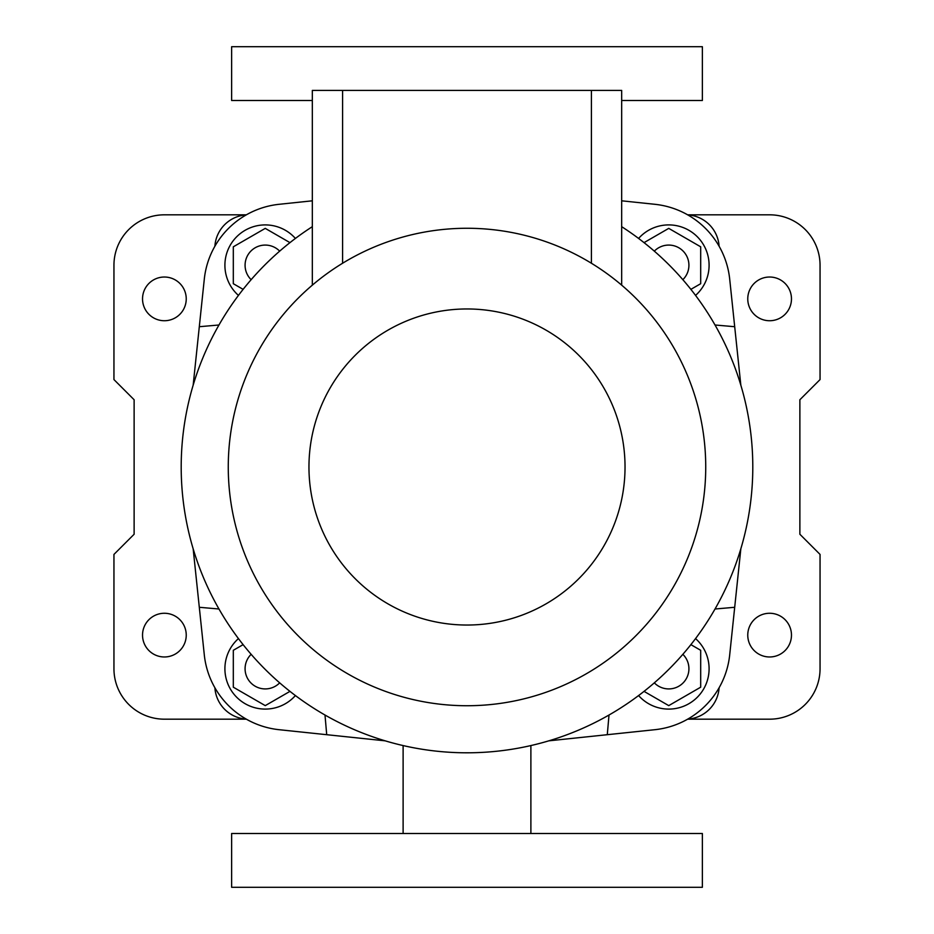 <?xml version="1.0" encoding="UTF-8"?>
<svg xmlns="http://www.w3.org/2000/svg" width="934" height="934" viewBox="0 0 934 934"><rect width="100%" height="100%" fill="white"/><g stroke="black" fill="none" stroke-linecap="round" stroke-linejoin="round"><path stroke-width="1.4" d="M246.378 214.82L164.384 214.82A50.436 50.436 0 0 0 113.948 265.256L113.948 379.578L134.122 399.752L134.122 534.248L113.948 554.422L113.948 668.744A50.436 50.436 0 0 0 164.384 719.18L246.378 719.18M687.622 719.18L769.616 719.18A50.436 50.436 0 0 0 820.052 668.744L820.052 554.422L799.878 534.248L799.878 399.752L820.052 379.578L820.052 265.256A50.436 50.436 0 0 0 769.616 214.82L687.622 214.82M186.24 635.12A21.856 21.856 0 0 0 153.456 616.195A21.856 21.856 0 0 0 153.456 654.045A21.856 21.856 0 0 0 186.24 635.12M186.24 298.88A21.856 21.856 0 0 0 153.456 279.955A21.856 21.856 0 0 0 153.456 317.805A21.856 21.856 0 0 0 186.24 298.88M791.472 635.12A21.856 21.856 0 0 0 758.688 616.195A21.856 21.856 0 0 0 758.688 654.045A21.856 21.856 0 0 0 791.472 635.12M791.472 298.88A21.856 21.856 0 0 0 758.688 279.955A21.856 21.856 0 0 0 758.688 317.805A21.856 21.856 0 0 0 791.472 298.88M214.89 687.751A33.624 33.624 0 0 0 246.249 719.11M687.751 719.11A33.624 33.624 0 0 0 719.11 687.751M719.11 246.249A33.624 33.624 0 0 0 687.751 214.89M246.249 214.89A33.624 33.624 0 0 0 214.89 246.249M621.67 100.498L702.368 100.498L702.368 46.7L231.632 46.7L231.632 100.498L312.33 100.498M231.632 887.3L702.368 887.3L702.368 833.502L231.632 833.502L231.632 887.3M621.67 200.81L654.886 204.301A84.06 84.06 0 0 1 729.699 279.114L740.837 385.182M740.837 548.818L729.699 654.886A84.06 84.06 0 0 1 654.886 729.699L548.818 740.837M385.182 740.837L279.114 729.699A84.06 84.06 0 0 1 204.301 654.886L193.163 548.818M193.163 385.182L204.301 279.114A84.06 84.06 0 0 1 279.114 204.301L312.33 200.81M218.965 609.003L199.304 607.287M218.965 324.997L199.304 326.713M609.003 715.035L607.287 734.696M324.997 715.035L326.713 734.696M715.035 324.997L734.696 326.713M715.035 609.003L734.696 607.287M688.918 265.256A20.174 20.174 0 0 0 654.325 251.141A20.174 20.174 0 0 1 688.918 265.256A20.174 20.174 0 0 1 682.859 279.675M705.73 467A238.73 238.73 0 0 1 366.828 683.7A238.73 238.73 0 0 1 312.33 285.15A238.73 238.73 0 0 1 705.73 467M625.033 467A158.033 158.033 0 0 1 387.984 603.866A158.033 158.033 0 0 1 387.984 330.134A158.033 158.033 0 0 1 625.033 467M591.409 263.248L591.409 90.411L621.67 90.411L621.67 285.15M312.33 285.15L312.33 90.411L591.409 90.411M342.591 90.411L342.591 263.248M695.561 295.401A40.349 40.349 0 0 0 697.278 236.722A40.349 40.349 0 0 0 638.599 238.439M644.04 242.63L668.744 228.375L700.687 246.81L700.687 283.702L690.891 289.353M243.109 289.353L233.313 283.702L233.313 246.81L265.256 228.375L289.96 242.63M245.082 265.256A20.174 20.174 0 0 1 279.675 251.141A20.174 20.174 0 0 0 250.989 250.989A20.174 20.174 0 0 0 251.141 279.675M295.401 238.439A40.349 40.349 0 0 0 224.907 265.256A40.349 40.349 0 0 0 238.439 295.401M289.96 691.37L265.256 705.625L233.313 687.191L233.313 650.298L243.109 644.647M245.082 668.744A20.174 20.174 0 0 1 251.141 654.325A20.174 20.174 0 0 0 250.989 683.011A20.174 20.174 0 0 0 279.675 682.859M238.439 638.599A40.349 40.349 0 0 0 250.907 706.454A40.349 40.349 0 0 0 295.401 695.561M690.891 644.647L700.687 650.298L700.687 687.191L668.744 705.625L644.04 691.37M688.918 668.744A20.174 20.174 0 0 0 682.859 654.325A20.174 20.174 0 0 1 676.368 687.424A20.174 20.174 0 0 1 654.325 682.859M638.599 695.561A40.349 40.349 0 0 0 697.278 697.278A40.349 40.349 0 0 0 695.561 638.599M621.67 226.67A285.804 285.804 0 0 1 603.889 717.884A285.804 285.804 0 0 1 181.196 467A285.804 285.804 0 0 1 312.33 226.67M403.114 745.577L403.114 833.502M530.886 745.577L530.886 833.502"/></g></svg>
